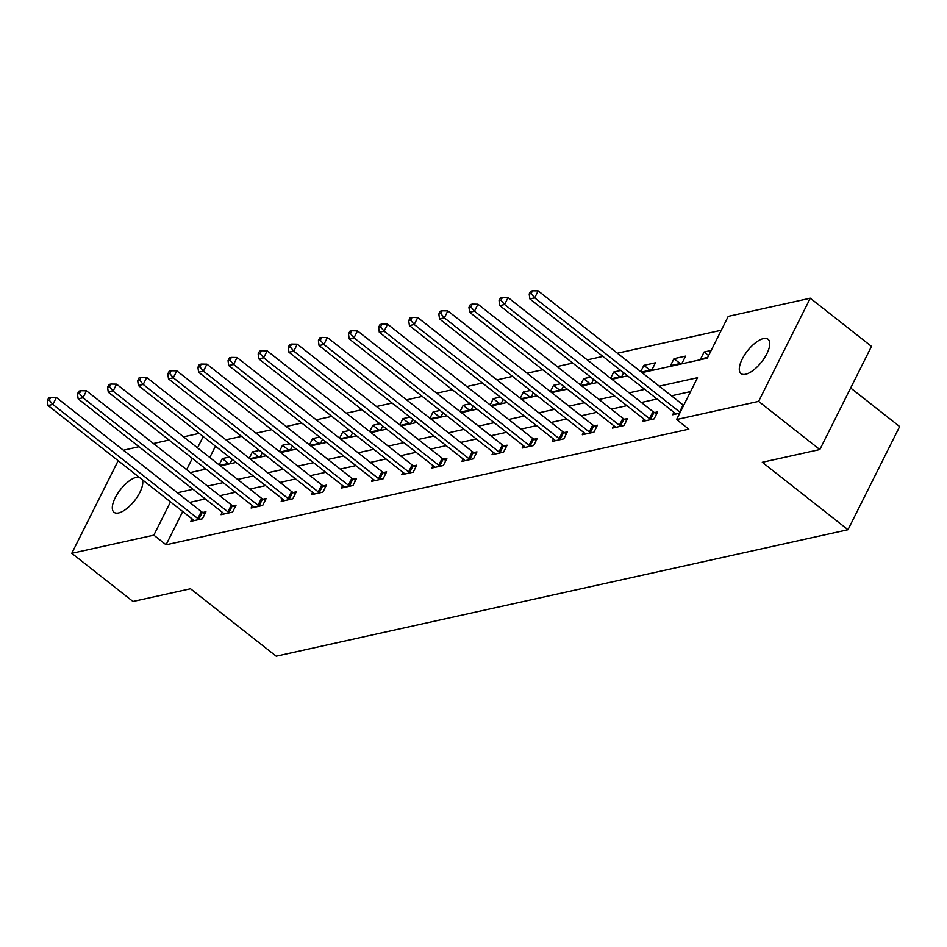 <?xml version="1.0" encoding="UTF-8"?>
<svg xmlns="http://www.w3.org/2000/svg" width="947" height="947" viewBox="0 0 947 947"><rect width="100%" height="100%" fill="white"/><g stroke="black" fill="none" stroke-linecap="round" stroke-linejoin="round"><path stroke-width="1.42" d="M745.597 374.266A21.864 8.973 128.2 0 1 741.016 373.603A21.864 8.973 128.2 0 1 744.567 354.971A21.864 8.973 128.2 0 1 763.471 338.576A21.864 8.973 128.2 0 1 768.053 339.239A21.864 8.973 128.2 0 1 764.501 357.871A21.864 8.973 128.2 0 1 745.597 374.266M142.346 479.738A21.864 8.973 128.2 0 1 136.048 498.702A21.864 8.973 128.2 0 1 118.6 512.954A21.864 8.973 128.2 0 1 114.019 512.28A21.864 8.973 128.2 0 1 117.57 493.659A21.864 8.973 128.2 0 1 136.475 477.264A21.864 8.973 128.2 0 1 138.984 477.099M850.655 387.998L899.65 426.552L847.991 529.716L276.204 656.188L190.513 588.75L132.994 601.475L71.783 553.308L118.162 460.704M123.394 450.239L138.96 446.712M153.426 443.516L169.075 440.047M183.54 436.851L199.19 433.383M721.294 330.243L617.373 353.231M602.919 356.427L587.258 359.896M572.805 363.092L557.144 366.548M542.69 369.756L527.029 373.213M512.576 376.409L496.926 379.877M482.461 383.073L466.812 386.53M452.346 389.738L436.697 393.194M422.232 396.391L406.583 399.859M392.117 403.055L376.468 406.523M362.003 409.72L346.353 413.176M331.888 416.384L316.239 419.841M301.773 423.037L286.124 426.505M271.659 429.701L256.01 433.158M241.544 436.366L225.895 439.822M642.019 372.633L707.302 358.191L728.243 316.369L810.289 298.222L758.63 401.386L676.584 419.533L697.525 377.711L659.242 386.175M758.63 401.386L819.83 449.553L871.489 346.389L810.289 298.222M215.443 446.191L209.784 457.508M204.54 467.972L203.735 469.57M219.751 465.356L230.37 463.012L232.193 459.366M219.136 464.87L222.285 458.597L229.257 457.058M249.866 458.691L260.484 456.347L262.307 452.702M249.25 458.206L252.387 451.932L259.371 450.393M279.981 452.039L290.599 449.683L292.422 446.049M279.365 451.553L282.502 445.279L289.486 443.729M310.095 445.374L320.713 443.018L322.536 439.384M309.48 444.889L312.617 438.615L319.601 437.076M340.21 438.71L350.828 436.366L352.651 432.72M339.594 438.224L342.731 431.95L349.715 430.412M370.324 432.045L380.943 429.701L382.766 426.067M369.709 431.572L372.846 425.298L379.83 423.747M400.439 425.392L411.057 423.037L412.88 419.403M399.823 424.907L402.96 418.633L409.944 417.094M430.554 418.728L441.172 416.384L442.995 412.738M429.938 418.243L433.075 411.969L440.059 410.43M460.668 412.063L471.286 409.72L473.109 406.085M460.053 411.578L463.19 405.316L470.174 403.765M490.783 405.411L501.401 403.055L503.224 399.421M490.167 404.925L493.304 398.651L500.288 397.101M520.897 398.746L531.516 396.402L533.339 392.756M520.282 398.261L523.419 391.987L530.403 390.448M551.012 392.082L561.63 389.738L563.453 386.092M550.396 391.596L553.533 385.322L560.517 383.784M581.127 385.429L591.745 383.073L593.568 379.439M580.511 384.944L583.648 378.67L590.632 377.119M611.241 378.764L621.859 376.409L623.682 372.775M610.626 378.279L613.763 372.005L620.747 370.466M641.356 372.1L651.974 369.756L655.466 362.784L643.877 365.341L640.74 371.615M670.5 365.66L682.089 363.092L685.581 356.119L673.992 358.688L670.5 365.66M711.173 350.461L704.106 352.024L700.614 358.996L707.681 357.433M182.724 511.522L166.068 544.797L688.824 429.169L676.584 419.533M690.576 391.585L671.482 395.81M657.017 399.007L641.368 402.475M626.902 405.671L611.253 409.128M596.788 412.336L581.138 415.792M566.673 418.988L551.024 422.457M536.558 425.653L520.909 429.121M506.444 432.317L490.795 435.774M476.329 438.982L460.68 442.438M446.215 445.635L430.565 449.103M416.1 452.299L400.451 455.756M385.985 458.964L370.336 462.42M355.871 465.616L340.222 469.085M325.756 472.281L310.107 475.737M295.642 478.945L279.992 482.402M265.527 485.598L249.878 489.066M235.412 492.262L219.763 495.731M205.298 498.927L189.649 502.384M192.087 518.885L190.868 521.335L202.445 518.767L205.937 511.806L202.812 512.493M222.202 512.232L220.982 514.671L232.56 512.114L236.052 505.142L232.926 505.828M252.316 505.568L251.097 508.006L262.674 505.449L266.166 498.477L263.041 499.176M282.431 498.903L281.212 501.354L292.789 498.785L296.281 491.813L293.156 492.511M312.546 492.251L311.326 494.689L322.903 492.132L326.395 485.16L323.27 485.847M342.66 485.586L341.441 488.025L353.018 485.468L356.51 478.495L353.385 479.182M372.775 478.922L371.555 481.372L383.133 478.803L386.625 471.831L383.499 472.529M402.889 472.269L401.658 474.707L413.247 472.151L416.739 465.178L413.614 465.865M433.004 465.604L431.773 468.043L443.362 465.486L446.854 458.514L443.729 459.2M463.119 458.94L461.887 461.39L473.476 458.822L476.968 451.849L473.843 452.548M493.233 452.275L492.002 454.726L503.591 452.157L507.083 445.197L503.958 445.883M523.348 445.623L522.117 448.061L533.706 445.504L537.198 438.532L534.072 439.219M553.462 438.958L552.231 441.397L563.82 438.84L567.312 431.868L564.187 432.566M583.577 432.294L582.346 434.744L593.935 432.175L597.427 425.203L594.302 425.901M613.692 425.641L612.46 428.08L624.049 425.523L627.541 418.55L624.416 419.237M643.806 418.976L642.575 421.415L654.164 418.858L657.656 411.886L654.531 412.572M673.921 412.312L672.69 414.762L679.757 413.2M819.83 449.553L762.299 462.278L847.991 529.716M166.068 544.797L153.828 535.162L71.783 553.308M170.484 501.886L153.828 535.162M644.777 389.371L629.128 392.839M614.662 396.035L599.013 399.504M584.548 402.7L568.898 406.156M554.433 409.364L538.784 412.821M524.318 416.017L508.669 419.485M494.204 422.682L478.555 426.138M464.089 429.346L448.44 432.803M433.975 435.999L418.325 439.467M403.86 442.663L388.211 446.12M373.745 449.328L358.096 452.784M343.631 455.981L327.982 459.449M313.516 462.645L297.867 466.113M283.402 469.31L267.752 472.766M253.287 475.974L237.638 479.431M223.172 482.627L207.523 486.095M193.058 489.291L177.409 492.748M190.311 472.541L205.961 469.085M220.426 465.877L236.075 462.42M250.541 459.224L266.19 455.756M280.655 452.559L296.304 449.103M310.77 445.895L326.419 442.438M340.884 439.242L356.534 435.774M370.999 432.578L386.648 429.121M401.114 425.913L416.763 422.457M431.228 419.261L446.877 415.792M461.343 412.596L476.992 409.128M491.457 405.932L507.107 402.475M521.56 399.267L537.221 395.81M551.675 392.614L567.336 389.146M581.789 385.95L597.45 382.493M611.904 379.285L627.565 375.829M203.203 436.555L197.544 447.872M192.3 458.336L186.63 469.653M228.428 463.438L222.285 458.597M258.543 456.774L252.387 451.932M288.657 450.109L282.502 445.279M318.772 443.456L312.617 438.615M348.887 436.792L342.731 431.95M379.001 430.127L372.846 425.298M409.116 423.475L402.96 418.633M439.23 416.81L433.075 411.969M469.345 410.146L463.19 405.316M499.46 403.493L493.304 398.651M529.574 396.829L523.419 391.987M559.689 390.164L553.533 385.322M589.803 383.499L583.648 378.67M619.918 376.847L613.763 372.005M650.033 370.182L643.877 365.341M680.147 363.518L673.992 358.688M708.616 355.563L704.106 352.024M197.793 518.518L201.285 511.546L56.358 397.48L52.866 404.44L197.793 518.518A3.421 1.397 -153.4 0 0 198.846 519.205L199.32 519.465M49.28 400.167L50.676 397.385L48.747 397.811L47.35 400.593L49.28 400.167L52.866 404.44L48.037 405.517L192.963 519.583A3.421 1.397 -153.4 0 1 193.744 520.329L193.993 520.637M201.285 511.546A3.421 1.397 -153.4 0 0 202.338 512.232L204.99 513.676M56.358 397.48L50.676 397.385M47.35 400.593L48.037 405.517M227.907 511.853L231.399 504.881L86.473 390.815L82.981 397.787L227.907 511.853A3.421 1.397 -153.4 0 0 228.961 512.54L229.434 512.801M79.394 393.502L80.791 390.72L78.861 391.147L77.465 393.94L79.394 393.502L82.981 397.787L78.151 398.853L223.078 512.919A3.421 1.397 -153.4 0 1 223.859 513.676L224.108 513.984M231.399 504.881A3.421 1.397 -153.4 0 0 232.453 505.568L235.105 507.024M86.473 390.815L80.791 390.72M77.465 393.94L78.151 398.853M258.022 505.189L261.514 498.229L116.588 384.151L113.095 391.123L258.022 505.189A3.421 1.397 -153.4 0 0 259.076 505.887L259.549 506.136M109.509 386.85L110.906 384.056L108.976 384.482L107.579 387.276L109.509 386.85L113.095 391.123L108.266 392.188L253.192 506.266A3.421 1.397 -153.4 0 1 253.974 507.012L254.222 507.32M261.514 498.229A3.421 1.397 -153.4 0 0 262.568 498.915L265.219 500.359M116.588 384.151L110.906 384.056M107.579 387.276L108.266 392.188M288.137 498.536L291.629 491.564L146.702 377.486L143.21 384.458L288.137 498.536A3.421 1.397 -153.4 0 0 289.19 499.223L289.664 499.483M139.623 380.185L141.02 377.403L139.091 377.829L137.694 380.611L139.623 380.185L143.21 384.458L138.38 385.524L283.307 499.602A3.421 1.397 -153.4 0 1 284.088 500.347L284.337 500.655M291.629 491.564A3.421 1.397 -153.4 0 0 292.682 492.251L295.334 493.695M146.702 377.486L141.02 377.403M137.694 380.611L138.38 385.524M318.251 491.872L321.743 484.9L176.817 370.833L173.325 377.806L318.251 491.872A3.421 1.397 -153.4 0 0 319.305 492.558L319.778 492.819M169.738 373.52L171.135 370.739L169.205 371.165L167.808 373.947L169.738 373.52L173.325 377.806L168.495 378.871L313.421 492.937A3.421 1.397 -153.4 0 1 314.203 493.695L314.451 494.003M321.743 484.9A3.421 1.397 -153.4 0 0 322.797 485.586L325.448 487.042M176.817 370.833L171.135 370.739M167.808 373.947L168.495 378.871M348.366 485.207L351.858 478.247L206.931 364.169L203.439 371.141L348.366 485.207A3.421 1.397 -153.4 0 0 349.419 485.906L349.893 486.154M199.853 366.868L201.249 364.074L199.32 364.5L197.923 367.294L199.853 366.868L203.439 371.141L198.61 372.207L343.536 486.285A3.421 1.397 -153.4 0 1 344.317 487.03L344.554 487.338M351.858 478.247A3.421 1.397 -153.4 0 0 352.911 478.933L355.563 480.378M206.931 364.169L201.249 364.074M197.923 367.294L198.61 372.207M378.48 478.555L381.972 471.582L237.046 357.504L233.554 364.477L378.48 478.555A3.421 1.397 -153.4 0 0 379.534 479.241L380.007 479.502M229.967 360.203L231.364 357.41L229.434 357.848L228.038 360.629L229.967 360.203L233.554 364.477L228.724 365.542L373.651 479.62A3.421 1.397 -153.4 0 1 374.432 480.366L374.669 480.674M381.972 471.582A3.421 1.397 -153.4 0 0 383.026 472.269L385.678 473.713M237.046 357.504L231.364 357.41M228.038 360.629L228.724 365.542M408.595 471.89L412.087 464.918L267.161 350.852L263.668 357.824L408.595 471.89A3.421 1.397 -153.4 0 0 409.649 472.577L410.122 472.837M260.082 353.539L261.479 350.757L259.549 351.183L258.152 353.965L260.082 353.539L263.668 357.824L258.839 358.889L403.765 472.955A3.421 1.397 -153.4 0 1 404.547 473.713L404.783 474.021M412.087 464.918A3.421 1.397 -153.4 0 0 413.141 465.604L415.792 467.049M267.161 350.852L261.479 350.757M258.152 353.965L258.839 358.889M438.71 465.226L442.202 458.253L297.275 344.187L293.783 351.159L438.71 465.226A3.421 1.397 -153.4 0 0 439.763 465.912L440.237 466.173M290.196 346.886L291.593 344.092L289.664 344.519L288.267 347.312L290.196 346.886L293.783 351.159L288.953 352.225L433.88 466.291A3.421 1.397 -153.4 0 1 434.661 467.049L434.898 467.356M442.202 458.253A3.421 1.397 -153.4 0 0 443.255 458.952L445.907 460.396M297.275 344.187L291.593 344.092M288.267 347.312L288.953 352.225M468.824 458.573L472.316 451.601L327.378 337.523L323.898 344.495L468.824 458.573A3.421 1.397 -153.4 0 0 469.878 459.259L470.351 459.508M320.311 340.222L321.708 337.428L319.778 337.854L318.381 340.648L320.311 340.222L323.898 344.495L319.068 345.56L463.994 459.638A3.421 1.397 -153.4 0 1 464.776 460.384L465.013 460.692M472.316 451.601A3.421 1.397 -153.4 0 0 473.37 452.287L476.021 453.731M327.378 337.523L321.708 337.428M318.381 340.648L319.068 345.56M498.939 451.908L502.431 444.936L357.493 330.87L354.012 337.83L498.939 451.908A3.421 1.397 -153.4 0 0 499.992 452.595L500.466 452.855M350.426 333.557L351.822 330.775L349.893 331.201L348.496 333.983L350.426 333.557L354.012 337.83L349.183 338.908L494.109 452.974A3.421 1.397 -153.4 0 1 494.89 453.72L495.127 454.027M502.431 444.936A3.421 1.397 -153.4 0 0 503.484 445.623L506.136 447.067M357.493 330.87L351.822 330.775M348.496 333.983L349.183 338.908M529.053 445.244L532.545 438.272L387.607 324.205L384.127 331.178L529.053 445.244A3.421 1.397 -153.4 0 0 530.107 445.93L530.58 446.191M380.54 326.904L381.937 324.111L380.007 324.537L378.611 327.331L380.54 326.904L384.127 331.178L379.297 332.243L524.224 446.309A3.421 1.397 -153.4 0 1 525.005 447.067L525.242 447.375M532.545 438.272A3.421 1.397 -153.4 0 0 533.599 438.97L536.251 440.414M387.607 324.205L381.937 324.111M378.611 327.331L379.297 332.243M559.168 438.591L562.66 431.619L417.722 317.541L414.241 324.513L559.168 438.591A3.421 1.397 -153.4 0 0 560.222 439.278L560.695 439.526M410.655 320.24L412.052 317.446L410.122 317.872L408.725 320.666L410.655 320.24L414.241 324.513L409.412 325.579L554.338 439.657A3.421 1.397 -153.4 0 1 555.12 440.402L555.356 440.71M562.66 431.619A3.421 1.397 -153.4 0 0 563.714 432.305L566.365 433.75M417.722 317.541L412.052 317.446M408.725 320.666L409.412 325.579M589.283 431.927L592.775 424.954L447.836 310.888L444.356 317.849L589.283 431.927A3.421 1.397 -153.4 0 0 590.336 432.613L590.81 432.874M440.769 313.575L442.166 310.794L440.237 311.22L438.84 314.002L440.769 313.575L444.356 317.849L439.526 318.926L584.453 432.992A3.421 1.397 -153.4 0 1 585.234 433.738L585.471 434.046M592.775 424.954A3.421 1.397 -153.4 0 0 593.828 425.641L596.48 427.085M447.836 310.888L442.166 310.794M438.84 314.002L439.526 318.926M619.397 425.262L622.889 418.29L477.951 304.224L474.471 311.196L619.397 425.262A3.421 1.397 -153.4 0 0 620.451 425.949L620.924 426.209M470.884 306.911L472.281 304.129L470.351 304.555L468.954 307.349L470.884 306.911L474.471 311.196L469.641 312.261L614.567 426.328A3.421 1.397 -153.4 0 1 615.349 427.085L615.586 427.393M622.889 418.29A3.421 1.397 -153.4 0 0 623.943 418.976L626.594 420.432M477.951 304.224L472.281 304.129M468.954 307.349L469.641 312.261M649.512 418.598L653.004 411.637L508.066 297.559L504.585 304.532L649.512 418.598A3.421 1.397 -153.4 0 0 650.565 419.296L651.039 419.545M500.999 300.258L502.395 297.465L500.466 297.891L499.069 300.684L500.999 300.258L504.585 304.532L499.756 305.597L644.682 419.675A3.421 1.397 -153.4 0 1 645.463 420.421L645.7 420.728M653.004 411.637A3.421 1.397 -153.4 0 0 654.057 412.324L656.709 413.768M508.066 297.559L502.395 297.465M499.069 300.684L499.756 305.597M679.626 411.945L683.118 404.973L538.18 290.895L534.688 297.867L679.626 411.945A3.421 1.397 -153.4 0 0 680.183 412.336M531.113 293.594L532.51 290.812L530.58 291.238L529.184 294.02L531.113 293.594L534.688 297.867L529.87 298.932L674.797 413.01A3.421 1.397 -153.4 0 1 675.578 413.756L675.815 414.064M538.18 290.895L532.51 290.812M529.184 294.02L529.87 298.932M198.846 519.205L202.338 512.232M228.961 512.54L232.453 505.568M259.076 505.887L262.568 498.915M289.19 499.223L292.682 492.251M319.305 492.558L322.797 485.586M349.419 485.906L352.911 478.933M379.534 479.241L383.026 472.269M409.649 472.577L413.141 465.604M439.763 465.912L443.255 458.952M469.878 459.259L473.37 452.287M499.992 452.595L503.484 445.623M530.107 445.93L533.599 438.97M560.222 439.278L563.714 432.305M590.336 432.613L593.828 425.641M620.451 425.949L623.943 418.976M650.565 419.296L654.057 412.324"/></g></svg>
